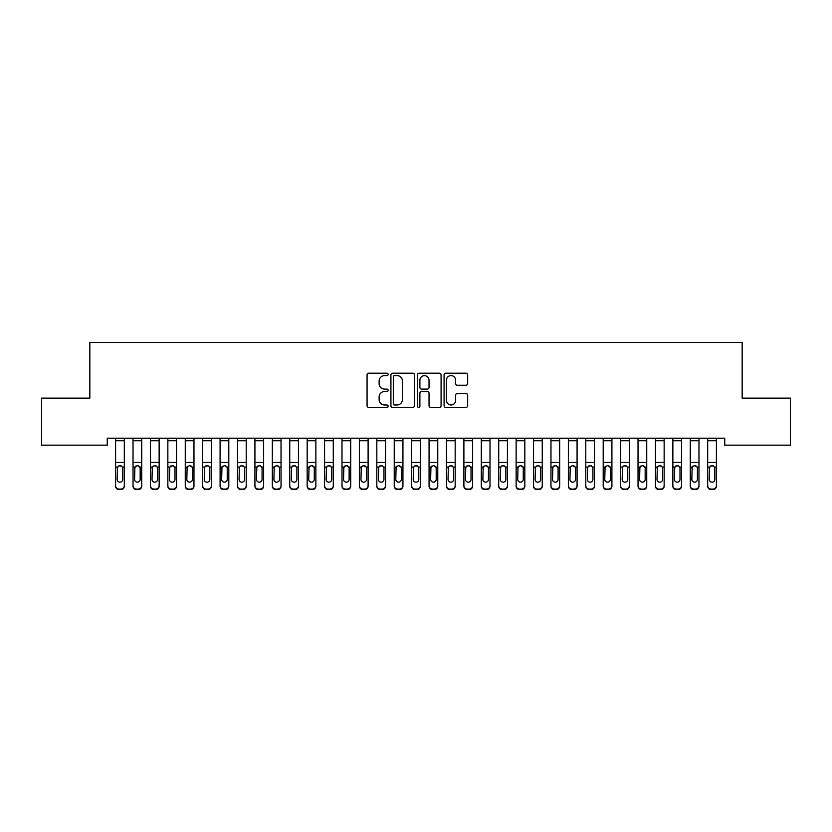 <?xml version="1.0" encoding="UTF-8"?>
<svg xmlns="http://www.w3.org/2000/svg" width="832" height="832" viewBox="0 0 832 832"><rect width="100%" height="100%" fill="white"/><g stroke="black" fill="none" stroke-linecap="round" stroke-linejoin="round"><path stroke-width="1.25" d="M388.138 374.4A1.196 1.196 0 0 0 386.942 373.204L368.784 373.204A1.706 1.706 0 0 0 367.068 374.91L367.068 405.683A1.706 1.706 0 0 0 368.784 407.389L386.942 407.389A1.196 1.196 0 0 0 388.138 406.193A1.196 1.196 0 0 0 386.942 404.997L384.592 404.997A5.47 5.47 0 0 1 379.122 399.526L379.122 396.968A5.47 5.47 0 0 1 384.592 391.498L386.942 391.498A1.196 1.196 0 0 0 388.138 390.302A1.196 1.196 0 0 0 386.942 389.106L384.592 389.106A5.47 5.47 0 0 1 379.122 383.635L379.122 381.066A5.47 5.47 0 0 1 384.592 375.596L386.942 375.596A1.196 1.196 0 0 0 388.138 374.4M465.951 385.258A1.706 1.706 0 0 0 467.667 383.542L467.667 374.91A1.706 1.706 0 0 0 465.951 373.204L445.786 373.204A1.706 1.706 0 0 0 444.08 374.91L444.08 405.683A1.706 1.706 0 0 0 445.786 407.389L465.951 407.389A1.706 1.706 0 0 0 467.667 405.683L467.667 395.252A1.706 1.706 0 0 0 465.951 393.546L457.319 393.546A1.706 1.706 0 0 0 455.614 395.252L455.614 400.421A4.576 4.576 0 0 1 451.038 404.997A4.576 4.576 0 0 1 446.472 400.421L446.472 380.172A4.576 4.576 0 0 1 451.038 375.596A4.576 4.576 0 0 1 455.614 380.172L455.614 383.542A1.706 1.706 0 0 0 457.319 385.258L465.951 385.258M724.745 438.183L107.255 438.183L107.255 445.151L41.6 445.151L41.6 398.133L89.835 398.133L89.835 342.41L742.165 342.41L742.165 398.133L790.4 398.133L790.4 445.151L724.745 445.151L724.745 438.183M414.502 374.91A1.706 1.706 0 0 0 412.797 373.204L392.621 373.204A1.706 1.706 0 0 0 390.915 374.91L390.915 405.683A1.706 1.706 0 0 0 392.621 407.389L412.797 407.389A1.706 1.706 0 0 0 414.502 405.683L414.502 374.91M419.203 373.204L439.379 373.204A1.706 1.706 0 0 1 441.085 374.91L441.085 405.683A1.706 1.706 0 0 1 439.379 407.389L430.747 407.389A1.706 1.706 0 0 1 429.031 405.683L429.031 393.203A1.706 1.706 0 0 0 427.326 391.498L421.595 391.498A1.706 1.706 0 0 0 419.89 393.203L419.89 406.193A1.196 1.196 0 0 1 418.694 407.389A1.196 1.196 0 0 1 417.498 406.193L417.498 374.91A1.706 1.706 0 0 1 419.203 373.204M394.503 375.596A1.196 1.196 0 0 0 393.307 376.792L393.307 403.801A1.196 1.196 0 0 0 394.503 404.997L396.989 404.997A5.47 5.47 0 0 0 402.449 399.526L402.449 381.066A5.47 5.47 0 0 0 396.989 375.596L394.503 375.596M429.031 380.255A4.576 4.576 0 0 0 424.466 375.679A4.576 4.576 0 0 0 419.89 380.255L419.89 387.39A1.706 1.706 0 0 0 421.595 389.106L427.326 389.106A1.706 1.706 0 0 0 429.031 387.39L429.031 380.255M115.606 440.762L124.311 440.762L124.311 438.225L115.606 438.225L115.606 485.628A3.484 3.463 -0 0 0 119.09 489.091L120.838 489.091A3.484 3.463 -0 0 0 124.311 485.628L124.311 486.127A3.484 3.463 180 0 1 120.838 489.59L120.838 489.091M122.751 479.398L122.751 468.374L122.751 479.398A2.787 2.766 180 0 1 119.964 482.175A2.787 2.766 180 0 0 122.751 479.398M117.177 479.908L117.177 479.398A2.787 2.766 180 0 0 119.964 482.175M118.508 465.982L117.177 468.114M121.42 465.982L119.964 465.566L122.439 467.085L122.751 468.374M124.311 440.762L124.311 486.127M119.09 489.091L120.838 489.59M119.09 489.59A3.484 3.463 180 0 1 115.606 486.127M115.606 467.085L117.489 467.085L117.177 479.398M117.489 467.085L119.964 465.566M133.026 440.762L141.731 440.762L141.731 438.225L133.026 438.225L133.026 485.628A3.484 3.463 -0 0 0 136.51 489.091L138.247 489.091A3.484 3.463 -0 0 0 141.731 485.628L141.731 486.127A3.484 3.463 180 0 1 138.247 489.59L138.247 489.091M141.731 467.584L141.731 486.127M140.161 479.398L140.161 468.374L140.161 479.398A2.787 2.766 180 0 1 137.374 482.175A2.787 2.766 180 0 0 140.161 479.398M134.586 479.908L134.586 479.398A2.787 2.766 180 0 0 137.374 482.175M135.928 465.982L134.586 468.114M138.83 465.982L137.374 465.566L139.859 467.085L140.161 468.374M150.436 440.762L159.141 440.762L159.141 438.225L150.436 438.225L150.436 485.628A3.484 3.463 -0 0 0 153.92 489.091L155.657 489.091A3.484 3.463 -0 0 0 159.141 485.628L159.141 486.127A3.484 3.463 180 0 1 155.657 489.59L155.657 489.091M159.141 467.584L159.141 486.127M157.581 479.398L157.581 468.374L157.581 479.398A2.787 2.766 180 0 1 154.794 482.175A2.787 2.766 180 0 0 157.581 479.398M152.006 479.908L152.006 479.398A2.787 2.766 180 0 0 154.794 482.175M153.338 465.982L152.006 468.114M156.25 465.982L154.794 465.566L157.269 467.085L157.581 468.374M141.731 440.762L141.731 485.628M136.51 489.091L138.247 489.59M136.51 489.59A3.484 3.463 180 0 1 133.026 486.127M133.026 467.085L134.898 467.085L134.586 479.398M134.898 467.085L137.374 465.566M159.141 440.762L159.141 485.628M153.92 489.091L155.657 489.59M153.92 489.59A3.484 3.463 180 0 1 150.436 486.127M150.436 467.085L152.308 467.085L152.006 479.398M152.308 467.085L154.794 465.566M167.856 440.762L176.561 440.762L176.561 438.225L167.856 438.225L167.856 485.628A3.484 3.463 -0 0 0 171.33 489.091L173.077 489.091A3.484 3.463 -0 0 0 176.561 485.628L176.561 486.127A3.484 3.463 180 0 1 173.077 489.59L173.077 489.091M176.561 467.584L176.561 486.127M174.99 479.398L174.99 468.374L174.99 479.398A2.787 2.766 180 0 1 172.203 482.175A2.787 2.766 180 0 0 174.99 479.398M169.416 479.908L169.416 479.398A2.787 2.766 180 0 0 172.203 482.175M170.747 465.982L169.416 468.114M173.659 465.982L172.203 465.566L174.678 467.085L174.99 468.374M185.266 440.762L193.97 440.762L193.97 438.225L185.266 438.225L185.266 485.628A3.484 3.463 -0 0 0 188.75 489.091L190.486 489.091A3.484 3.463 -0 0 0 193.97 485.628L193.97 486.127A3.484 3.463 180 0 1 190.486 489.59L190.486 489.091M193.97 467.584L193.97 486.127M192.4 479.398L192.4 468.374L192.4 479.398A2.787 2.766 180 0 1 189.623 482.175A2.787 2.766 180 0 0 192.4 479.398M186.836 479.908L186.836 479.398A2.787 2.766 180 0 0 189.623 482.175M188.167 465.982L186.836 468.114M191.069 465.982L189.623 465.566L192.098 467.085L192.4 468.374M176.561 440.762L176.561 485.628M171.33 489.091L173.077 489.59M171.33 489.59A3.484 3.463 180 0 1 167.856 486.127M167.856 467.085L169.728 467.085L169.416 479.398M169.728 467.085L172.203 465.566M193.97 440.762L193.97 485.628M188.75 489.091L190.486 489.59M188.75 489.59A3.484 3.463 180 0 1 185.266 486.127M185.266 467.085L187.138 467.085L186.836 479.398M187.138 467.085L189.623 465.566M202.675 440.762L211.39 440.762L211.39 438.225L202.675 438.225L202.675 485.628A3.484 3.463 -0 0 0 206.159 489.091L207.906 489.091A3.484 3.463 -0 0 0 211.39 485.628L211.39 486.127A3.484 3.463 180 0 1 207.906 489.59L207.906 489.091M211.39 467.584L211.39 486.127M209.82 479.398L209.82 468.374L209.82 479.398A2.787 2.766 180 0 1 207.033 482.175A2.787 2.766 180 0 0 209.82 479.398M204.246 479.908L204.246 479.398A2.787 2.766 180 0 0 207.033 482.175M205.577 465.982L204.246 468.114M208.489 465.982L207.033 465.566L209.508 467.085L209.82 468.374M211.39 440.762L211.39 485.628M206.159 489.091L207.906 489.59M206.159 489.59A3.484 3.463 180 0 1 202.675 486.127M202.675 467.085L204.558 467.085L204.246 479.398M204.558 467.085L207.033 465.566M220.095 440.762L228.8 440.762L228.8 438.225L220.095 438.225L220.095 485.628A3.484 3.463 -0 0 0 223.579 489.091L225.316 489.091A3.484 3.463 -0 0 0 228.8 485.628L228.8 486.127A3.484 3.463 180 0 1 225.316 489.59L225.316 489.091M228.8 467.584L228.8 486.127M227.23 479.398L227.23 468.374L227.23 479.398A2.787 2.766 180 0 1 224.442 482.175A2.787 2.766 180 0 0 227.23 479.398M221.655 479.908L221.655 479.398A2.787 2.766 180 0 0 224.442 482.175M222.997 465.982L221.655 468.114M225.898 465.982L224.442 465.566L226.928 467.085L227.23 468.374M228.8 440.762L228.8 485.628M223.579 489.091L225.316 489.59M223.579 489.59A3.484 3.463 180 0 1 220.095 486.127M220.095 467.085L221.967 467.085L221.655 479.398M221.967 467.085L224.442 465.566M237.505 440.762L246.21 440.762L246.21 438.225L237.505 438.225L237.505 485.628A3.484 3.463 -0 0 0 240.989 489.091L242.736 489.091A3.484 3.463 -0 0 0 246.21 485.628L246.21 486.127A3.484 3.463 180 0 1 242.736 489.59L242.736 489.091M246.21 467.584L246.21 486.127M244.65 479.398L244.65 468.374L244.65 479.398A2.787 2.766 180 0 1 241.862 482.175A2.787 2.766 180 0 0 244.65 479.398M239.075 479.908L239.075 479.398A2.787 2.766 180 0 0 241.862 482.175M240.406 465.982L239.075 468.114M243.318 465.982L241.862 465.566L244.338 467.085L244.65 468.374M246.21 440.762L246.21 485.628M240.989 489.091L242.736 489.59M240.989 489.59A3.484 3.463 180 0 1 237.505 486.127M237.505 467.085L239.387 467.085L239.075 479.398M239.387 467.085L241.862 465.566M254.925 440.762L263.63 440.762L263.63 438.225L254.925 438.225L254.925 485.628A3.484 3.463 -0 0 0 258.409 489.091L260.146 489.091A3.484 3.463 -0 0 0 263.63 485.628L263.63 486.127A3.484 3.463 180 0 1 260.146 489.59L260.146 489.091M263.63 467.584L263.63 486.127M262.059 479.398L262.059 468.374L262.059 479.398A2.787 2.766 180 0 1 259.272 482.175A2.787 2.766 180 0 0 262.059 479.398M256.485 479.908L256.485 479.398A2.787 2.766 180 0 0 259.272 482.175M257.816 465.982L256.485 468.114M260.728 465.982L259.272 465.566L261.747 467.085L262.059 468.374M263.63 440.762L263.63 485.628M258.409 489.091L260.146 489.59M258.409 489.59A3.484 3.463 180 0 1 254.925 486.127M254.925 467.085L256.797 467.085L256.485 479.398M256.797 467.085L259.272 465.566M272.334 440.762L281.039 440.762L281.039 438.225L272.334 438.225L272.334 485.628A3.484 3.463 -0 0 0 275.818 489.091L277.555 489.091A3.484 3.463 -0 0 0 281.039 485.628L281.039 486.127A3.484 3.463 180 0 1 277.555 489.59L277.555 489.091M281.039 467.584L281.039 486.127M279.479 479.398L279.479 468.374L279.479 479.398A2.787 2.766 180 0 1 276.692 482.175A2.787 2.766 180 0 0 279.479 479.398M273.905 479.908L273.905 479.398A2.787 2.766 180 0 0 276.692 482.175M275.236 465.982L273.905 468.114M278.138 465.982L276.692 465.566L279.167 467.085L279.479 468.374M281.039 440.762L281.039 485.628M275.818 489.091L277.555 489.59M275.818 489.59A3.484 3.463 180 0 1 272.334 486.127M272.334 467.085L274.206 467.085L273.905 479.398M274.206 467.085L276.692 465.566M289.744 440.762L298.459 440.762L298.459 438.225L289.744 438.225L289.744 485.628A3.484 3.463 -0 0 0 293.228 489.091L294.975 489.091A3.484 3.463 -0 0 0 298.459 485.628L298.459 486.127A3.484 3.463 180 0 1 294.975 489.59L294.975 489.091M298.459 467.584L298.459 486.127M296.889 479.398L296.889 468.374L296.889 479.398A2.787 2.766 180 0 1 294.102 482.175A2.787 2.766 180 0 0 296.889 479.398M291.314 479.908L291.314 479.398A2.787 2.766 180 0 0 294.102 482.175M292.646 465.982L291.314 468.114M295.558 465.982L294.102 465.566L296.577 467.085L296.889 468.374M298.459 440.762L298.459 485.628M293.228 489.091L294.975 489.59M293.228 489.59A3.484 3.463 180 0 1 289.744 486.127M289.744 467.085L291.626 467.085L291.314 479.398M291.626 467.085L294.102 465.566M307.164 440.762L315.869 440.762L315.869 438.225L307.164 438.225L307.164 485.628A3.484 3.463 -0 0 0 310.648 489.091L312.385 489.091A3.484 3.463 -0 0 0 315.869 485.628L315.869 486.127A3.484 3.463 180 0 1 312.385 489.59L312.385 489.091M315.869 467.584L315.869 486.127M314.298 479.398L314.298 468.374L314.298 479.398A2.787 2.766 180 0 1 311.511 482.175A2.787 2.766 180 0 0 314.298 479.398M308.734 479.908L308.734 479.398A2.787 2.766 180 0 0 311.511 482.175M310.066 465.982L308.734 468.114M312.967 465.982L311.511 465.566L313.997 467.085L314.298 468.374M315.869 440.762L315.869 485.628M310.648 489.091L312.385 489.59M310.648 489.59A3.484 3.463 180 0 1 307.164 486.127M307.164 467.085L309.036 467.085L308.734 479.398M309.036 467.085L311.511 465.566M324.574 440.762L333.289 440.762L333.289 438.225L324.574 438.225L324.574 485.628A3.484 3.463 -0 0 0 328.058 489.091L329.805 489.091A3.484 3.463 -0 0 0 333.289 485.628L333.289 486.127A3.484 3.463 180 0 1 329.805 489.59L329.805 489.091M333.289 467.584L333.289 486.127M331.718 479.398L331.718 468.374L331.718 479.398A2.787 2.766 180 0 1 328.931 482.175A2.787 2.766 180 0 0 331.718 479.398M326.144 479.908L326.144 479.398A2.787 2.766 180 0 0 328.931 482.175M327.475 465.982L326.144 468.114M330.387 465.982L328.931 465.566L331.406 467.085L331.718 468.374M333.289 440.762L333.289 485.628M328.058 489.091L329.805 489.59M328.058 489.59A3.484 3.463 180 0 1 324.574 486.127M324.574 467.085L326.456 467.085L326.144 479.398M326.456 467.085L328.931 465.566M341.994 440.762L350.698 440.762L350.698 438.225L341.994 438.225L341.994 485.628A3.484 3.463 -0 0 0 345.478 489.091L347.214 489.091A3.484 3.463 -0 0 0 350.698 485.628L350.698 486.127A3.484 3.463 180 0 1 347.214 489.59L347.214 489.091M350.698 467.584L350.698 486.127M349.128 479.398L349.128 468.374L349.128 479.398A2.787 2.766 180 0 1 346.341 482.175A2.787 2.766 180 0 0 349.128 479.398M343.554 479.908L343.554 479.398A2.787 2.766 180 0 0 346.341 482.175M344.895 465.982L343.554 468.114M347.797 465.982L346.341 465.566L348.826 467.085L349.128 468.374M350.698 440.762L350.698 485.628M345.478 489.091L347.214 489.59M345.478 489.59A3.484 3.463 180 0 1 341.994 486.127M341.994 467.085L343.866 467.085L343.554 479.398M343.866 467.085L346.341 465.566M359.403 440.762L368.108 440.762L368.108 438.225L359.403 438.225L359.403 485.628A3.484 3.463 -0 0 0 362.887 489.091L364.624 489.091A3.484 3.463 -0 0 0 368.108 485.628L368.108 486.127A3.484 3.463 180 0 1 364.624 489.59L364.624 489.091M368.108 467.584L368.108 486.127M366.548 479.398L366.548 468.374L366.548 479.398A2.787 2.766 180 0 1 363.761 482.175A2.787 2.766 180 0 0 366.548 479.398M360.974 479.908L360.974 479.398A2.787 2.766 180 0 0 363.761 482.175M362.305 465.982L360.974 468.114M365.217 465.982L363.761 465.566L366.236 467.085L366.548 468.374M368.108 440.762L368.108 485.628M362.887 489.091L364.624 489.59M362.887 489.59A3.484 3.463 180 0 1 359.403 486.127M359.403 467.085L361.275 467.085L360.974 479.398M361.275 467.085L363.761 465.566M376.823 440.762L385.528 440.762L385.528 438.225L376.823 438.225L376.823 485.628A3.484 3.463 -0 0 0 380.297 489.091L382.044 489.091A3.484 3.463 -0 0 0 385.528 485.628L385.528 486.127A3.484 3.463 180 0 1 382.044 489.59L382.044 489.091M385.528 467.584L385.528 486.127M383.958 479.398L383.958 468.374L383.958 479.398A2.787 2.766 180 0 1 381.17 482.175A2.787 2.766 180 0 0 383.958 479.398M378.383 479.908L378.383 479.398A2.787 2.766 180 0 0 381.17 482.175M379.714 465.982L378.383 468.114M382.626 465.982L381.17 465.566L383.646 467.085L383.958 468.374M385.528 440.762L385.528 485.628M380.297 489.091L382.044 489.59M380.297 489.59A3.484 3.463 180 0 1 376.823 486.127M376.823 467.085L378.695 467.085L378.383 479.398M378.695 467.085L381.17 465.566M394.233 440.762L402.938 440.762L402.938 438.225L394.233 438.225L394.233 485.628A3.484 3.463 -0 0 0 397.717 489.091L399.454 489.091A3.484 3.463 -0 0 0 402.938 485.628L402.938 486.127A3.484 3.463 180 0 1 399.454 489.59L399.454 489.091M402.938 467.584L402.938 486.127M401.367 479.398L401.367 468.374L401.367 479.398A2.787 2.766 180 0 1 398.59 482.175A2.787 2.766 180 0 0 401.367 479.398M395.803 479.908L395.803 479.398A2.787 2.766 180 0 0 398.59 482.175M397.134 465.982L395.803 468.114M400.036 465.982L398.59 465.566L401.066 467.085L401.367 468.374M402.938 440.762L402.938 485.628M397.717 489.091L399.454 489.59M397.717 489.59A3.484 3.463 180 0 1 394.233 486.127M394.233 467.085L396.105 467.085L395.803 479.398M396.105 467.085L398.59 465.566M411.642 440.762L420.358 440.762L420.358 438.225L411.642 438.225L411.642 485.628A3.484 3.463 -0 0 0 415.126 489.091L416.874 489.091A3.484 3.463 -0 0 0 420.358 485.628L420.358 486.127A3.484 3.463 180 0 1 416.874 489.59L416.874 489.091M420.358 467.584L420.358 486.127M418.787 479.398L418.787 468.374L418.787 479.398A2.787 2.766 180 0 1 416 482.175A2.787 2.766 180 0 0 418.787 479.398M413.213 479.908L413.213 479.398A2.787 2.766 180 0 0 416 482.175M414.544 465.982L413.213 468.114M417.456 465.982L416 465.566L418.475 467.085L418.787 468.374M420.358 440.762L420.358 485.628M415.126 489.091L416.874 489.59M415.126 489.59A3.484 3.463 180 0 1 411.642 486.127M411.642 467.085L413.525 467.085L413.213 479.398M413.525 467.085L416 465.566M429.062 440.762L437.767 440.762L437.767 438.225L429.062 438.225L429.062 485.628A3.484 3.463 -0 0 0 432.546 489.091L434.283 489.091A3.484 3.463 -0 0 0 437.767 485.628L437.767 486.127A3.484 3.463 180 0 1 434.283 489.59L434.283 489.091M437.767 467.584L437.767 486.127M436.197 479.398L436.197 468.374L436.197 479.398A2.787 2.766 180 0 1 433.41 482.175A2.787 2.766 180 0 0 436.197 479.398M430.633 479.908L430.633 479.398A2.787 2.766 180 0 0 433.41 482.175M431.964 465.982L430.633 468.114M434.866 465.982L433.41 465.566L435.895 467.085L436.197 468.374M437.767 440.762L437.767 485.628M432.546 489.091L434.283 489.59M432.546 489.59A3.484 3.463 180 0 1 429.062 486.127M429.062 467.085L430.934 467.085L430.633 479.398M430.934 467.085L433.41 465.566M446.472 440.762L455.177 440.762L455.177 438.225L446.472 438.225L446.472 485.628A3.484 3.463 -0 0 0 449.956 489.091L451.703 489.091A3.484 3.463 -0 0 0 455.177 485.628L455.177 486.127A3.484 3.463 180 0 1 451.703 489.59L451.703 489.091M455.177 467.584L455.177 486.127M453.617 479.398L453.617 468.374L453.617 479.398A2.787 2.766 180 0 1 450.83 482.175A2.787 2.766 180 0 0 453.617 479.398M448.042 479.908L448.042 479.398A2.787 2.766 180 0 0 450.83 482.175M449.374 465.982L448.042 468.114M452.286 465.982L450.83 465.566L453.305 467.085L453.617 468.374M455.177 440.762L455.177 485.628M449.956 489.091L451.703 489.59M449.956 489.59A3.484 3.463 180 0 1 446.472 486.127M446.472 467.085L448.354 467.085L448.042 479.398M448.354 467.085L450.83 465.566M463.892 440.762L472.597 440.762L472.597 438.225L463.892 438.225L463.892 485.628A3.484 3.463 -0 0 0 467.376 489.091L469.113 489.091A3.484 3.463 -0 0 0 472.597 485.628L472.597 486.127A3.484 3.463 180 0 1 469.113 489.59L469.113 489.091M472.597 467.584L472.597 486.127M471.026 479.398L471.026 468.374L471.026 479.398A2.787 2.766 180 0 1 468.239 482.175A2.787 2.766 180 0 0 471.026 479.398M465.452 479.908L465.452 479.398A2.787 2.766 180 0 0 468.239 482.175M466.783 465.982L465.452 468.114M469.695 465.982L468.239 465.566L470.725 467.085L471.026 468.374M472.597 440.762L472.597 485.628M467.376 489.091L469.113 489.59M467.376 489.59A3.484 3.463 180 0 1 463.892 486.127M463.892 467.085L465.764 467.085L465.452 479.398M465.764 467.085L468.239 465.566M481.302 440.762L490.006 440.762L490.006 438.225L481.302 438.225L481.302 485.628A3.484 3.463 -0 0 0 484.786 489.091L486.522 489.091A3.484 3.463 -0 0 0 490.006 485.628L490.006 486.127A3.484 3.463 180 0 1 486.522 489.59L486.522 489.091M490.006 467.584L490.006 486.127M488.446 479.398L488.446 468.374L488.446 479.398A2.787 2.766 180 0 1 485.659 482.175A2.787 2.766 180 0 0 488.446 479.398M482.872 479.908L482.872 479.398A2.787 2.766 180 0 0 485.659 482.175M484.203 465.982L482.872 468.114M487.105 465.982L485.659 465.566L488.134 467.085L488.446 468.374M490.006 440.762L490.006 485.628M484.786 489.091L486.522 489.59M484.786 489.59A3.484 3.463 180 0 1 481.302 486.127M481.302 467.085L483.174 467.085L482.872 479.398M483.174 467.085L485.659 465.566M498.711 440.762L507.426 440.762L507.426 438.225L498.711 438.225L498.711 485.628A3.484 3.463 -0 0 0 502.195 489.091L503.942 489.091A3.484 3.463 -0 0 0 507.426 485.628L507.426 486.127A3.484 3.463 180 0 1 503.942 489.59L503.942 489.091M507.426 467.584L507.426 486.127M505.856 479.398L505.856 468.374L505.856 479.398A2.787 2.766 180 0 1 503.069 482.175A2.787 2.766 180 0 0 505.856 479.398M500.282 479.908L500.282 479.398A2.787 2.766 180 0 0 503.069 482.175M501.613 465.982L500.282 468.114M504.525 465.982L503.069 465.566L505.544 467.085L505.856 468.374M507.426 440.762L507.426 485.628M502.195 489.091L503.942 489.59M502.195 489.59A3.484 3.463 180 0 1 498.711 486.127M498.711 467.085L500.594 467.085L500.282 479.398M500.594 467.085L503.069 465.566M516.131 440.762L524.836 440.762L524.836 438.225L516.131 438.225L516.131 485.628A3.484 3.463 -0 0 0 519.615 489.091L521.352 489.091A3.484 3.463 -0 0 0 524.836 485.628L524.836 486.127A3.484 3.463 180 0 1 521.352 489.59L521.352 489.091M524.836 467.584L524.836 486.127M523.266 479.398L523.266 468.374L523.266 479.398A2.787 2.766 180 0 1 520.489 482.175A2.787 2.766 180 0 0 523.266 479.398M517.702 479.908L517.702 479.398A2.787 2.766 180 0 0 520.489 482.175M519.033 465.982L517.702 468.114M521.934 465.982L520.489 465.566L522.964 467.085L523.266 468.374M524.836 440.762L524.836 485.628M519.615 489.091L521.352 489.59M519.615 489.59A3.484 3.463 180 0 1 516.131 486.127M516.131 467.085L518.003 467.085L517.702 479.398M518.003 467.085L520.489 465.566M533.541 440.762L542.256 440.762L542.256 438.225L533.541 438.225L533.541 485.628A3.484 3.463 -0 0 0 537.025 489.091L538.772 489.091A3.484 3.463 -0 0 0 542.256 485.628L542.256 486.127A3.484 3.463 180 0 1 538.772 489.59L538.772 489.091M542.256 467.584L542.256 486.127M540.686 479.398L540.686 468.374L540.686 479.398A2.787 2.766 180 0 1 537.898 482.175A2.787 2.766 180 0 0 540.686 479.398M535.111 479.908L535.111 479.398A2.787 2.766 180 0 0 537.898 482.175M536.442 465.982L535.111 468.114M539.354 465.982L537.898 465.566L540.374 467.085L540.686 468.374M542.256 440.762L542.256 485.628M537.025 489.091L538.772 489.59M537.025 489.59A3.484 3.463 180 0 1 533.541 486.127M533.541 467.085L535.423 467.085L535.111 479.398M535.423 467.085L537.898 465.566M550.961 440.762L559.666 440.762L559.666 438.225L550.961 438.225L550.961 485.628A3.484 3.463 -0 0 0 554.445 489.091L556.182 489.091A3.484 3.463 -0 0 0 559.666 485.628L559.666 486.127A3.484 3.463 180 0 1 556.182 489.59L556.182 489.091M559.666 467.584L559.666 486.127M558.095 479.398L558.095 468.374L558.095 479.398A2.787 2.766 180 0 1 555.308 482.175A2.787 2.766 180 0 0 558.095 479.398M552.521 479.908L552.521 479.398A2.787 2.766 180 0 0 555.308 482.175M553.862 465.982L552.521 468.114M556.764 465.982L555.308 465.566L557.794 467.085L558.095 468.374M559.666 440.762L559.666 485.628M554.445 489.091L556.182 489.59M554.445 489.59A3.484 3.463 180 0 1 550.961 486.127M550.961 467.085L552.833 467.085L552.521 479.398M552.833 467.085L555.308 465.566M568.37 440.762L577.075 440.762L577.075 438.225L568.37 438.225L568.37 485.628A3.484 3.463 -0 0 0 571.854 489.091L573.591 489.091A3.484 3.463 -0 0 0 577.075 485.628L577.075 486.127A3.484 3.463 180 0 1 573.591 489.59L573.591 489.091M577.075 467.584L577.075 486.127M575.515 479.398L575.515 468.374L575.515 479.398A2.787 2.766 180 0 1 572.728 482.175A2.787 2.766 180 0 0 575.515 479.398M569.941 479.908L569.941 479.398A2.787 2.766 180 0 0 572.728 482.175M571.272 465.982L569.941 468.114M574.184 465.982L572.728 465.566L575.203 467.085L575.515 468.374M577.075 440.762L577.075 485.628M571.854 489.091L573.591 489.59M571.854 489.59A3.484 3.463 180 0 1 568.37 486.127M568.37 467.085L570.253 467.085L569.941 479.398M570.253 467.085L572.728 465.566M585.79 440.762L594.495 440.762L594.495 438.225L585.79 438.225L585.79 485.628A3.484 3.463 -0 0 0 589.264 489.091L591.011 489.091A3.484 3.463 -0 0 0 594.495 485.628L594.495 486.127A3.484 3.463 180 0 1 591.011 489.59L591.011 489.091M594.495 467.584L594.495 486.127M592.925 479.398L592.925 468.374L592.925 479.398A2.787 2.766 180 0 1 590.138 482.175A2.787 2.766 180 0 0 592.925 479.398M587.35 479.908L587.35 479.398A2.787 2.766 180 0 0 590.138 482.175M588.682 465.982L587.35 468.114M591.594 465.982L590.138 465.566L592.613 467.085L592.925 468.374M594.495 440.762L594.495 485.628M589.264 489.091L591.011 489.59M589.264 489.59A3.484 3.463 180 0 1 585.79 486.127M585.79 467.085L587.662 467.085L587.35 479.398M587.662 467.085L590.138 465.566M603.2 440.762L611.905 440.762L611.905 438.225L603.2 438.225L603.2 485.628A3.484 3.463 -0 0 0 606.684 489.091L608.421 489.091A3.484 3.463 -0 0 0 611.905 485.628L611.905 486.127A3.484 3.463 180 0 1 608.421 489.59L608.421 489.091M611.905 467.584L611.905 486.127M610.345 479.398L610.345 468.374L610.345 479.398A2.787 2.766 180 0 1 607.558 482.175A2.787 2.766 180 0 0 610.345 479.398M604.77 479.908L604.77 479.398A2.787 2.766 180 0 0 607.558 482.175M606.102 465.982L604.77 468.114M609.003 465.982L607.558 465.566L610.033 467.085L610.345 468.374M611.905 440.762L611.905 485.628M606.684 489.091L608.421 489.59M606.684 489.59A3.484 3.463 180 0 1 603.2 486.127M603.2 467.085L605.072 467.085L604.77 479.398M605.072 467.085L607.558 465.566M620.61 440.762L629.325 440.762L629.325 438.225L620.61 438.225L620.61 485.628A3.484 3.463 -0 0 0 624.094 489.091L625.841 489.091A3.484 3.463 -0 0 0 629.325 485.628L629.325 486.127A3.484 3.463 180 0 1 625.841 489.59L625.841 489.091M629.325 467.584L629.325 486.127M627.754 479.398L627.754 468.374L627.754 479.398A2.787 2.766 180 0 1 624.967 482.175A2.787 2.766 180 0 0 627.754 479.398M622.18 479.908L622.18 479.398A2.787 2.766 180 0 0 624.967 482.175M623.511 465.982L622.18 468.114M626.423 465.982L624.967 465.566L627.442 467.085L627.754 468.374M629.325 440.762L629.325 485.628M624.094 489.091L625.841 489.59M624.094 489.59A3.484 3.463 180 0 1 620.61 486.127M620.61 467.085L622.492 467.085L622.18 479.398M622.492 467.085L624.967 465.566M638.03 440.762L646.734 440.762L646.734 438.225L638.03 438.225L638.03 485.628A3.484 3.463 -0 0 0 641.514 489.091L643.25 489.091A3.484 3.463 -0 0 0 646.734 485.628L646.734 486.127A3.484 3.463 180 0 1 643.25 489.59L643.25 489.091M646.734 467.584L646.734 486.127M645.164 479.398L645.164 468.374L645.164 479.398A2.787 2.766 180 0 1 642.377 482.175A2.787 2.766 180 0 0 645.164 479.398M639.6 479.908L639.6 479.398A2.787 2.766 180 0 0 642.377 482.175M640.931 465.982L639.6 468.114M643.833 465.982L642.377 465.566L644.862 467.085L645.164 468.374M646.734 440.762L646.734 485.628M641.514 489.091L643.25 489.59M641.514 489.59A3.484 3.463 180 0 1 638.03 486.127M638.03 467.085L639.902 467.085L639.6 479.398M639.902 467.085L642.377 465.566M655.439 440.762L664.144 440.762L664.144 438.225L655.439 438.225L655.439 485.628A3.484 3.463 -0 0 0 658.923 489.091L660.67 489.091A3.484 3.463 -0 0 0 664.144 485.628L664.144 486.127A3.484 3.463 180 0 1 660.67 489.59L660.67 489.091M664.144 467.584L664.144 486.127M662.584 479.398L662.584 468.374L662.584 479.398A2.787 2.766 180 0 1 659.797 482.175A2.787 2.766 180 0 0 662.584 479.398M657.01 479.908L657.01 479.398A2.787 2.766 180 0 0 659.797 482.175M658.341 465.982L657.01 468.114M661.253 465.982L659.797 465.566L662.272 467.085L662.584 468.374M664.144 440.762L664.144 485.628M658.923 489.091L660.67 489.59M658.923 489.59A3.484 3.463 180 0 1 655.439 486.127M655.439 467.085L657.322 467.085L657.01 479.398M657.322 467.085L659.797 465.566M672.859 440.762L681.564 440.762L681.564 438.225L672.859 438.225L672.859 485.628A3.484 3.463 -0 0 0 676.343 489.091L678.08 489.091A3.484 3.463 -0 0 0 681.564 485.628L681.564 486.127A3.484 3.463 180 0 1 678.08 489.59L678.08 489.091M681.564 467.584L681.564 486.127M679.994 479.398L679.994 468.374L679.994 479.398A2.787 2.766 180 0 1 677.206 482.175A2.787 2.766 180 0 0 679.994 479.398M674.419 479.908L674.419 479.398A2.787 2.766 180 0 0 677.206 482.175M675.75 465.982L674.419 468.114M678.662 465.982L677.206 465.566L679.692 467.085L679.994 468.374M681.564 440.762L681.564 485.628M676.343 489.091L678.08 489.59M676.343 489.59A3.484 3.463 180 0 1 672.859 486.127M672.859 467.085L674.731 467.085L674.419 479.398M674.731 467.085L677.206 465.566M690.269 440.762L698.974 440.762L698.974 438.225L690.269 438.225L690.269 485.628A3.484 3.463 -0 0 0 693.753 489.091L695.49 489.091A3.484 3.463 -0 0 0 698.974 485.628L698.974 486.127A3.484 3.463 180 0 1 695.49 489.59L695.49 489.091M698.974 467.584L698.974 486.127M697.414 479.398L697.414 468.374L697.414 479.398A2.787 2.766 180 0 1 694.626 482.175A2.787 2.766 180 0 0 697.414 479.398M691.839 479.908L691.839 479.398A2.787 2.766 180 0 0 694.626 482.175M693.17 465.982L691.839 468.114M696.072 465.982L694.626 465.566L697.102 467.085L697.414 468.374M698.974 440.762L698.974 485.628M693.753 489.091L695.49 489.59M693.753 489.59A3.484 3.463 180 0 1 690.269 486.127M690.269 467.085L692.141 467.085L691.839 479.398M692.141 467.085L694.626 465.566M707.689 440.762L716.394 440.762L716.394 438.225L707.689 438.225L707.689 485.628A3.484 3.463 -0 0 0 711.162 489.091L712.91 489.091A3.484 3.463 -0 0 0 716.394 485.628L716.394 486.127A3.484 3.463 180 0 1 712.91 489.59L712.91 489.091M716.394 467.584L716.394 486.127M714.823 479.398L714.823 468.374L714.823 479.398A2.787 2.766 180 0 1 712.036 482.175A2.787 2.766 180 0 0 714.823 479.398M709.249 479.908L709.249 479.398A2.787 2.766 180 0 0 712.036 482.175M710.58 465.982L709.249 468.114M713.492 465.982L712.036 465.566L714.511 467.085L714.823 468.374M716.394 440.762L716.394 485.628M711.162 489.091L712.91 489.59M711.162 489.59A3.484 3.463 180 0 1 707.689 486.127M707.689 467.085L709.561 467.085L709.249 479.398M709.561 467.085L712.036 465.566M122.439 467.085L124.311 467.085M115.606 462.446L124.311 462.446M139.859 467.085L141.731 467.085M133.026 462.446L141.731 462.446M157.269 467.085L159.141 467.085M150.436 462.446L159.141 462.446M174.678 467.085L176.561 467.085M167.856 462.446L176.561 462.446M192.098 467.085L193.97 467.085M185.266 462.446L193.97 462.446M209.508 467.085L211.39 467.085M202.675 462.446L211.39 462.446M226.928 467.085L228.8 467.085M220.095 462.446L228.8 462.446M244.338 467.085L246.21 467.085M237.505 462.446L246.21 462.446M261.747 467.085L263.63 467.085M254.925 462.446L263.63 462.446M279.167 467.085L281.039 467.085M272.334 462.446L281.039 462.446M296.577 467.085L298.459 467.085M289.744 462.446L298.459 462.446M313.997 467.085L315.869 467.085M307.164 462.446L315.869 462.446M331.406 467.085L333.289 467.085M324.574 462.446L333.289 462.446M348.826 467.085L350.698 467.085M341.994 462.446L350.698 462.446M366.236 467.085L368.108 467.085M359.403 462.446L368.108 462.446M383.646 467.085L385.528 467.085M376.823 462.446L385.528 462.446M401.066 467.085L402.938 467.085M394.233 462.446L402.938 462.446M418.475 467.085L420.358 467.085M411.642 462.446L420.358 462.446M435.895 467.085L437.767 467.085M429.062 462.446L437.767 462.446M453.305 467.085L455.177 467.085M446.472 462.446L455.177 462.446M470.725 467.085L472.597 467.085M463.892 462.446L472.597 462.446M488.134 467.085L490.006 467.085M481.302 462.446L490.006 462.446M505.544 467.085L507.426 467.085M498.711 462.446L507.426 462.446M522.964 467.085L524.836 467.085M516.131 462.446L524.836 462.446M540.374 467.085L542.256 467.085M533.541 462.446L542.256 462.446M557.794 467.085L559.666 467.085M550.961 462.446L559.666 462.446M575.203 467.085L577.075 467.085M568.37 462.446L577.075 462.446M592.613 467.085L594.495 467.085M585.79 462.446L594.495 462.446M610.033 467.085L611.905 467.085M603.2 462.446L611.905 462.446M627.442 467.085L629.325 467.085M620.61 462.446L629.325 462.446M644.862 467.085L646.734 467.085M638.03 462.446L646.734 462.446M662.272 467.085L664.144 467.085M655.439 462.446L664.144 462.446M679.692 467.085L681.564 467.085M672.859 462.446L681.564 462.446M697.102 467.085L698.974 467.085M690.269 462.446L698.974 462.446M714.511 467.085L716.394 467.085M707.689 462.446L716.394 462.446"/></g></svg>
